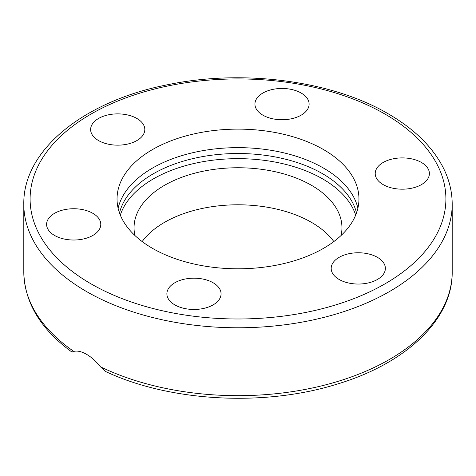 <?xml version="1.0" encoding="UTF-8"?>
<svg xmlns="http://www.w3.org/2000/svg" width="476" height="476" viewBox="0 0 476 476"><rect width="100%" height="100%" fill="white"/><g stroke="black" fill="none" stroke-linecap="round" stroke-linejoin="round"><path stroke-width="0.71" d="M118.108 208.22A120.958 69.835 180 0 1 199.236 151.326A120.958 69.835 180 0 1 323.531 168.099A120.958 69.835 180 0 1 357.892 208.22M323.531 149.577A120.958 69.835 180 0 1 358.958 198.962A120.958 69.835 180 0 1 284.291 263.478A120.958 69.835 180 0 1 152.469 248.341A120.958 69.835 180 0 1 117.042 198.962A120.958 69.835 180 0 1 191.709 134.44A120.958 69.835 180 0 1 323.531 149.577M377.432 257.343A27.09 15.643 180 0 1 385.37 268.404A27.09 15.643 180 0 1 368.644 282.851A27.09 15.643 180 0 1 339.126 279.466A27.09 15.643 180 0 1 331.189 268.404A27.09 15.643 180 0 1 347.914 253.952A27.09 15.643 180 0 1 377.432 257.343M395.294 158.437A27.09 15.643 180 0 1 429.394 173.544A27.09 15.643 180 0 1 409.318 188.651A27.09 15.643 180 0 1 375.213 173.544A27.09 15.643 180 0 1 395.294 158.437M255.856 100.055A27.09 15.643 180 0 1 285.558 88.596A27.09 15.643 180 0 1 309.114 104.101A27.09 15.643 180 0 1 308.192 108.147A27.09 15.643 180 0 1 278.49 119.607A27.09 15.643 180 0 1 254.934 104.101A27.09 15.643 180 0 1 255.856 100.055M98.568 140.581A27.09 15.643 180 0 1 90.63 129.52A27.09 15.643 180 0 1 107.356 115.067A27.09 15.643 180 0 1 136.874 118.459A27.09 15.643 180 0 1 144.811 129.52A27.09 15.643 180 0 1 128.086 143.966A27.09 15.643 180 0 1 98.568 140.581M80.706 239.487A27.09 15.643 180 0 1 46.606 224.38A27.09 15.643 180 0 1 66.682 209.273A27.09 15.643 180 0 1 100.787 224.38A27.09 15.643 180 0 1 80.706 239.487M220.144 297.869A27.09 15.643 180 0 1 190.442 309.329A27.09 15.643 180 0 1 166.886 293.823A27.09 15.643 180 0 1 167.808 289.771A27.09 15.643 180 0 1 197.51 278.317A27.09 15.643 180 0 1 221.066 293.823A27.09 15.643 180 0 1 220.144 297.869M74.256 351.11C71.412 352.353 71.251 352.448 73.762 351.395C77.439 350.55 81.699 351.52 86.537 354.305C91.416 357.131 96.069 361.302 100.495 366.823L105.856 371.625C170.075 401.833 264.614 406.885 337.151 384.102C405.974 363.545 452.753 319.467 452.2 272.004A214.2 123.665 180 0 1 328.63 384.055A214.2 123.665 180 0 1 100.495 366.823M73.732 351.401L72.12 351.978M341.084 235.501A103.952 60.018 -0 0 0 341.952 227.766A103.952 60.018 -0 0 0 311.506 185.331A103.952 60.018 -0 0 0 198.218 172.318A103.952 60.018 -0 0 0 134.048 227.766A103.952 60.018 -0 0 0 134.916 235.501M333.843 241.564A103.952 60.018 -0 0 0 311.506 222.369A103.952 60.018 -0 0 0 142.157 241.564M355.679 215.116A119.702 69.109 -0 0 0 322.639 178.899A119.702 69.109 -0 0 0 202.55 161.757A119.702 69.109 -0 0 0 120.321 215.116M452.2 204.103C452.164 191.108 448.922 178.476 442.466 166.219C431.548 145.9 413.442 128.419 388.16 113.776C331.653 80.48 242.236 68.895 167.028 84.853C83.806 101.251 22.919 150.16 23.8 204.103A214.2 123.665 0 0 0 86.537 291.55A214.2 123.665 0 0 0 319.973 318.361A214.2 123.665 0 0 0 452.2 204.103L452.2 272.004M90.993 283.833A207.899 120.029 180 0 1 90.993 114.085A207.899 120.029 180 0 1 385.007 114.085A207.899 120.029 180 0 1 385.007 283.833A207.899 120.029 180 0 1 90.993 283.833M73.762 351.395A214.2 123.665 180 0 1 23.8 272.004L23.8 204.103M119.482 212.927A119.702 69.109 180 0 1 200.081 157.074A119.702 69.109 180 0 1 322.639 173.758A119.702 69.109 180 0 1 356.518 212.927M71.989 352.109C40.567 329.166 24.502 302.462 23.8 272.004"/></g></svg>
